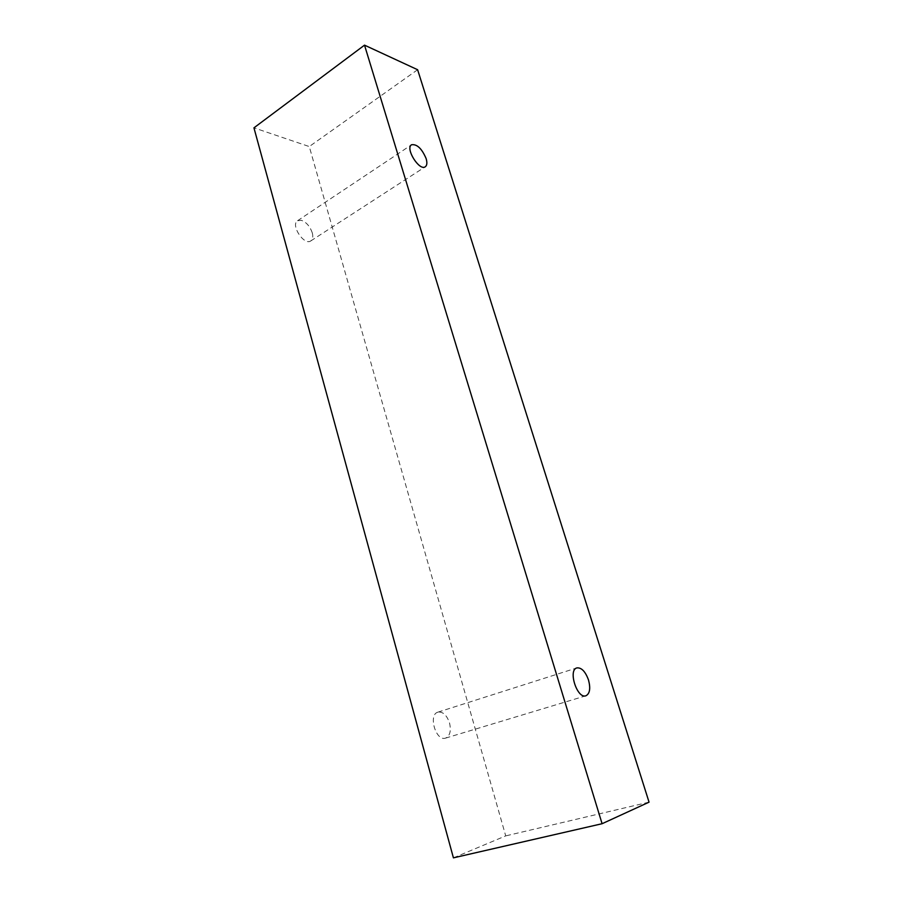 <?xml version="1.0" encoding="UTF-8"?>
<svg xmlns="http://www.w3.org/2000/svg" width="903" height="903" viewBox="0 0 903 903"><rect width="100%" height="100%" fill="white"/><g stroke="black" fill="none" stroke-linecap="round" stroke-linejoin="round"><path stroke-width="0.68" stroke-dasharray="4.51 3.39" d="M312.269 232.827C310.034 226.393 306.399 222.217 301.354 220.309L297.572 220.727C290.269 224.858 304.187 245.988 310.813 240.909C312.788 239.442 313.273 236.744 312.269 232.827M438.226 712.072L437.932 712.151C427.954 714.544 435.889 741.735 445.574 738.112C449.965 735.934 451.286 730.911 449.547 723.032C446.906 715.334 443.136 711.677 438.226 712.072M453.419 857.85L505.725 835.885L309.277 146.557L253.946 127.842M417.615 69.723L309.277 146.557M649.054 802.157L505.725 835.885M310.813 240.909L425.302 166.762M297.572 220.727L411.542 144.762M445.574 738.112L585.912 695.784M437.932 712.151L576.893 667.904"/><path stroke-width="1.35" d="M426.126 158.567C427.322 162.687 427.051 165.418 425.302 166.762C419.421 171.412 404.973 148.363 411.542 144.762C416.972 143.938 421.825 148.543 426.126 158.567M253.946 127.842L453.419 857.85L602.087 823.717L649.054 802.157L417.615 69.723L364.519 45.15L253.946 127.842M588.508 679.982C590.709 688.413 589.84 693.673 585.912 695.784C577.164 699.182 567.773 669.947 576.893 667.904C581.498 667.441 585.37 671.471 588.508 679.982M364.519 45.15L602.087 823.717"/></g></svg>
